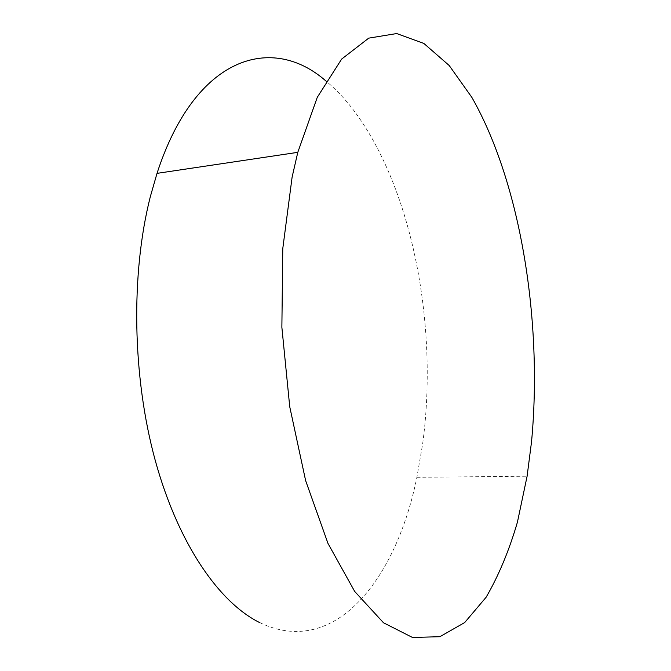 <?xml version="1.0" encoding="UTF-8"?>
<svg xmlns="http://www.w3.org/2000/svg" width="671" height="671" viewBox="0 0 671 671"><rect width="100%" height="100%" fill="white"/><g stroke="black" fill="none" stroke-linecap="round" stroke-linejoin="round"><path stroke-width="0.5" stroke-dasharray="3.35 2.52" d="M259.996 622.755C335.408 658.712 396.595 578.125 416.876 477.307L422.596 444.252C438.532 327.398 412.95 188.383 353.063 109.499C344.592 98.461 335.55 88.966 325.93 81.015M416.876 477.307L527.104 476.225"/><path stroke-width="1.01" d="M325.93 81.015C272.518 33.927 195.395 55.014 157.022 173.361L150.296 196.779C130.686 273.978 132.296 376.565 155.236 460.39C178.285 544.273 219.367 602.852 259.996 622.755M531.541 441.728C542.747 322.499 521.082 183.795 471.864 97.396L449.193 65.506L423.862 43.439L396.67 33.55L368.74 38.138L341.631 59.09L317.266 97.354L297.79 152.342L292.12 177.06L282.768 248.673L281.87 327.305L289.738 406.752L305.632 480.621L327.985 543.435L354.674 591.419L383.502 622.772L412.439 637.45L439.891 636.704L464.693 622.545L486.123 597.24C498.62 575.735 509.063 550.706 517.433 522.139L527.104 476.225L531.541 441.728M157.022 173.361L297.79 152.342"/></g></svg>
